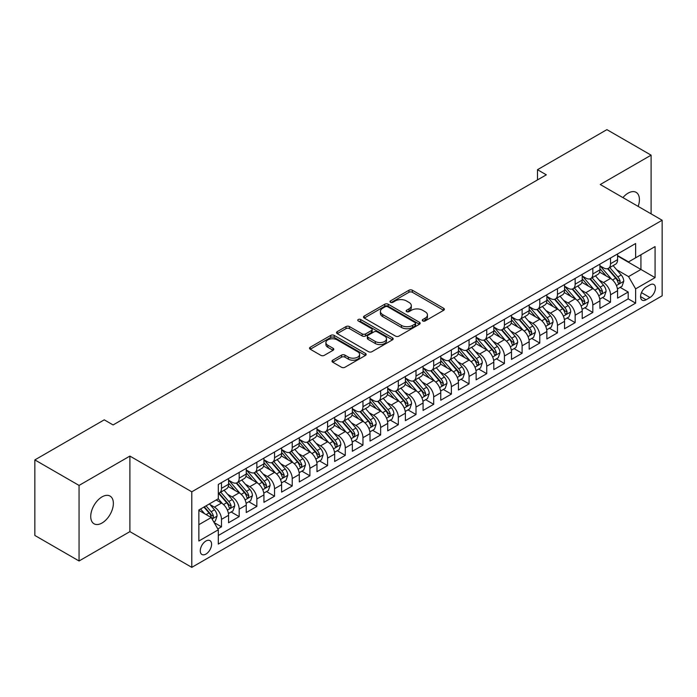 <?xml version="1.0" encoding="UTF-8"?>
<svg xmlns="http://www.w3.org/2000/svg" width="697" height="697" viewBox="0 0 697 697"><rect width="100%" height="100%" fill="white"/><g stroke="black" fill="none" stroke-linecap="round" stroke-linejoin="round"><path stroke-width="1.05" d="M422.774 320.942A1.716 0.993 0 0 0 425.205 320.942L443.649 310.296A2.457 1.42 0 0 0 444.364 309.294A2.457 1.42 0 0 0 443.649 308.292L412.406 290.248A2.457 1.42 0 0 0 408.93 290.248L390.486 300.895A1.716 0.993 0 0 0 389.989 301.601A1.716 0.993 0 0 0 390.486 302.298A1.716 0.993 0 0 0 392.916 302.298L395.304 300.921A7.859 4.539 0 0 1 406.412 300.921L409.017 302.428A7.859 4.539 0 0 1 411.317 305.635A7.859 4.539 0 0 1 409.017 308.841L406.63 310.217A1.716 0.993 0 0 0 406.124 310.914A1.716 0.993 0 0 0 406.63 311.62A1.716 0.993 0 0 0 409.061 311.62L411.448 310.243A7.859 4.539 0 0 1 422.556 310.243L425.161 311.742A7.859 4.539 0 0 1 427.461 314.948A7.859 4.539 0 0 1 425.161 318.154L422.774 319.54A1.716 0.993 0 0 0 422.269 320.237A1.716 0.993 0 0 0 422.774 320.942L422.774 319.54M102.041 523.003A16.005 9.244 120 0 0 112.505 508.897A16.005 9.244 120 0 0 110.048 496.072A16.005 9.244 120 0 0 102.041 496.865A16.005 9.244 120 0 0 91.586 510.971A16.005 9.244 120 0 0 94.043 523.796A16.005 9.244 120 0 0 102.041 523.003M638.164 206.399A16.005 9.244 120 0 0 636.117 192.346A16.005 9.244 120 0 0 628.11 193.139A16.005 9.244 120 0 0 622.918 197.6M205.929 554.089A7.998 4.618 120 0 0 211.156 547.032A7.998 4.618 120 0 0 209.936 540.619A7.998 4.618 120 0 0 205.929 541.02A7.998 4.618 120 0 0 200.701 548.069A7.998 4.618 120 0 0 201.93 554.481A7.998 4.618 120 0 0 205.929 554.089M332.73 360.192A2.457 1.42 0 0 0 332.016 361.194A2.457 1.42 0 0 0 332.73 362.196L341.504 367.258A2.457 1.42 0 0 0 344.971 367.258L365.455 355.435A2.457 1.42 0 0 0 366.169 354.433A2.457 1.42 0 0 0 365.455 353.431L334.212 335.396A2.457 1.42 0 0 0 330.735 335.396L310.261 347.219A2.457 1.42 0 0 0 309.538 348.221A2.457 1.42 0 0 0 310.261 349.223L320.847 355.339A2.457 1.42 0 0 0 324.314 355.339L333.079 350.277A2.457 1.42 0 0 0 333.802 349.275A2.457 1.42 0 0 0 333.079 348.273L327.834 345.242A6.569 3.79 0 0 1 325.908 342.558A6.569 3.79 0 0 1 329.96 339.056A6.569 3.79 0 0 1 337.121 339.875L357.683 351.75A6.569 3.79 0 0 1 359.608 354.433A6.569 3.79 0 0 1 355.557 357.936A6.569 3.79 0 0 1 348.395 357.117L344.971 355.139A2.457 1.42 0 0 0 341.504 355.139L332.73 360.192L332.73 362.196M129.895 456.082L79.057 485.426L34.85 459.907L34.85 535.453L79.057 560.98L129.895 531.628L191.788 567.358L191.788 491.812L129.895 456.082L129.895 531.628M651.103 213.866L651.103 155.161L600.256 184.513L662.15 220.243L191.788 491.812M651.103 155.161L606.895 129.642L537.483 169.711L537.483 179.922M34.85 459.907L104.254 419.838L113.097 424.943L546.326 174.816L537.483 169.711M395.478 336.093A2.457 1.42 0 0 0 398.954 336.093L419.428 324.271A2.457 1.42 0 0 0 420.152 323.269A2.457 1.42 0 0 0 419.428 322.267L388.194 304.232A2.457 1.42 0 0 0 384.718 304.232L364.235 316.055A2.457 1.42 0 0 0 363.52 317.057A2.457 1.42 0 0 0 364.235 318.059L395.478 336.093M358.938 321.308A1.716 0.993 0 0 1 360.68 321.552L360.68 319.514L392.446 337.853A2.457 1.42 0 0 1 393.16 338.855A2.457 1.42 0 0 1 392.446 339.857L371.963 351.68A2.457 1.42 0 0 1 368.486 351.68L337.243 333.636L346.008 328.618L346.008 326.579L337.243 331.633A2.457 1.42 0 0 0 336.529 332.635A2.457 1.42 0 0 0 337.243 333.636L337.243 331.633M346.008 328.618A2.457 1.42 0 0 1 349.485 328.618L349.485 326.579A2.457 1.42 0 0 0 346.008 326.579M349.485 326.579L362.152 333.889A2.457 1.42 0 0 0 365.629 333.889L371.44 330.535A2.457 1.42 0 0 0 372.163 329.533A2.457 1.42 0 0 0 371.44 328.531L358.249 320.916A1.716 0.993 0 0 1 357.744 320.211A1.716 0.993 0 0 1 358.807 319.296A1.716 0.993 0 0 1 360.68 319.514M217.821 528.945L221.489 526.827L214.153 522.593M209.98 504.558L214.423 507.128A10.002 5.776 60 0 1 221.489 519.378L228.564 515.292L228.564 522.741L239.176 516.616L231.134 511.973M227.666 494.356L232.101 496.917A10.002 5.776 60 0 1 239.176 509.167L246.25 505.081L246.25 512.539L256.862 506.414L248.812 501.762M245.344 484.145L249.787 486.706A10.002 5.776 60 0 1 256.862 498.956L263.928 494.87L263.928 502.328L274.54 496.203L266.498 491.559M263.03 473.934L267.465 476.495A10.002 5.776 60 0 1 274.54 488.745L281.614 484.668L281.614 492.117L292.226 485.992L284.176 481.348M280.708 463.723L285.151 466.284A10.002 5.776 60 0 1 292.226 478.543L299.301 474.457L299.301 481.906L309.904 475.781L301.862 471.137M298.394 453.512L302.838 456.082A10.002 5.776 60 0 1 309.904 468.332L316.978 464.246L316.978 471.695L327.59 465.57L319.548 460.926M316.081 443.309L320.515 445.871A10.002 5.776 60 0 1 327.59 458.121L334.665 454.035L334.665 461.492L345.276 455.368L337.226 450.715M333.758 433.098L338.202 435.66A10.002 5.776 60 0 1 345.276 447.91L352.342 443.832L352.342 451.281L362.954 445.156L354.912 440.513M351.445 422.887L355.879 425.449A10.002 5.776 60 0 1 362.954 437.699L370.029 433.621L370.029 441.07L380.64 434.945L372.59 430.302M369.122 412.676L373.566 415.246A10.002 5.776 60 0 1 380.64 427.496L387.715 423.41L387.715 430.859L398.318 424.734L390.276 420.091M386.809 402.474L391.252 405.035A10.002 5.776 60 0 1 398.318 417.285L405.393 413.199L405.393 420.657L416.004 414.532L407.963 409.88M404.495 392.263L408.93 394.824A10.002 5.776 60 0 1 416.004 407.074L423.079 402.988L423.079 410.446L433.691 404.321L425.64 399.677M422.173 382.052L426.616 384.613A10.002 5.776 60 0 1 433.691 396.863L440.757 392.786L440.757 400.235L451.368 394.11L443.327 389.466M439.859 371.841L444.294 374.402A10.002 5.776 60 0 1 451.368 386.661L458.443 382.575L458.443 390.024L469.055 383.899L461.005 379.255M457.537 361.63L461.98 364.2A10.002 5.776 60 0 1 469.055 376.45L476.129 372.364L476.129 379.813L486.733 373.688L478.691 369.044M475.223 351.427L479.667 353.989A10.002 5.776 60 0 1 486.733 366.239L493.807 362.152L493.807 369.61L504.419 363.486L496.377 358.833M492.91 341.216L497.344 343.778A10.002 5.776 60 0 1 504.419 356.028L511.493 351.95L511.493 359.399L522.105 353.274L514.055 348.631M510.587 331.005L515.031 333.567A10.002 5.776 60 0 1 522.105 345.817L529.171 341.739L529.171 349.188L539.783 343.063L531.741 338.42M528.274 320.794L532.708 323.364A10.002 5.776 60 0 1 539.783 335.614L546.857 331.528L546.857 338.977L557.469 332.852L549.419 328.209M545.951 310.592L550.395 313.153A10.002 5.776 60 0 1 557.469 325.403L564.544 321.317L564.544 328.775L575.147 322.65L567.105 317.998M563.638 300.381L568.081 302.942A10.002 5.776 60 0 1 575.147 315.192L582.222 311.106L582.222 318.564L592.833 312.439L584.783 307.795M581.324 290.17L585.759 292.731A10.002 5.776 60 0 1 592.833 304.981L599.908 300.904L599.908 308.353L610.52 302.228L610.52 294.779A10.002 5.776 -120 0 0 603.445 282.52L599.002 279.959M602.469 297.584L610.52 302.228M228.564 515.292A10.002 5.776 -120 0 0 221.489 503.042L216.183 499.976M246.25 505.081A10.002 5.776 -120 0 0 239.176 492.831L228.241 486.515M263.928 494.87A10.002 5.776 -120 0 0 256.862 482.62L245.919 476.312M281.614 484.668A10.002 5.776 -120 0 0 274.54 472.409L263.605 466.101M299.301 474.457A10.002 5.776 -120 0 0 292.226 462.207L281.292 455.89M316.978 464.246A10.002 5.776 -120 0 0 309.904 451.996L298.969 445.679M334.665 454.035A10.002 5.776 -120 0 0 327.59 441.785L316.656 435.468M352.342 443.832A10.002 5.776 -120 0 0 345.276 431.574L334.333 425.266M370.029 433.621A10.002 5.776 -120 0 0 362.954 421.371L352.02 415.055M387.715 423.41A10.002 5.776 -120 0 0 380.64 411.16L369.706 404.844M405.393 413.199A10.002 5.776 -120 0 0 398.318 400.949L387.384 394.633M423.079 402.988A10.002 5.776 -120 0 0 416.004 390.738L405.07 384.43M440.757 392.786A10.002 5.776 -120 0 0 433.691 380.527L422.748 374.219M458.443 382.575A10.002 5.776 -120 0 0 451.368 370.325L440.434 364.008M476.129 372.364A10.002 5.776 -120 0 0 469.055 360.114L458.121 353.797M493.807 362.152A10.002 5.776 -120 0 0 486.733 349.903L475.798 343.586M511.493 351.95A10.002 5.776 -120 0 0 504.419 339.692L493.485 333.384M529.171 341.739A10.002 5.776 -120 0 0 522.105 329.489L511.162 323.173M546.857 331.528A10.002 5.776 -120 0 0 539.783 319.278L528.849 312.962M564.544 321.317A10.002 5.776 -120 0 0 557.469 309.067L546.535 302.751M582.222 311.106A10.002 5.776 -120 0 0 575.147 298.856L564.213 292.548M599.908 300.904A10.002 5.776 -120 0 0 592.833 288.645L581.899 282.337M649.952 284.873L646.058 287.12A7.754 4.478 120 0 0 640.996 293.951A7.754 4.478 120 0 0 642.181 300.163A7.754 4.478 120 0 0 646.058 299.78L649.952 297.532A7.754 4.478 120 0 0 655.014 290.701A7.754 4.478 120 0 0 653.821 284.489A7.754 4.478 120 0 0 649.952 284.873M191.788 567.358L662.15 295.798L662.15 220.243M198.863 524.684L211.235 517.54L218.309 529.79L218.309 544.078L635.629 303.143L635.629 288.854L628.555 276.604L616.688 269.748M218.309 529.79L198.863 541.02L198.863 509.986L218.309 498.756L218.309 484.459L635.629 243.523L635.629 257.82L655.075 246.59L655.075 277.624L635.629 288.854M228.564 480.172L232.101 482.211A10.002 5.776 60 0 0 237.102 482.707L244.177 478.621A10.002 5.776 -120 0 0 246.25 474.047L246.25 468.332M246.25 469.961L249.787 472.008A10.002 5.776 60 0 0 254.788 472.496L261.863 468.419A10.002 5.776 -120 0 0 263.928 463.836L263.928 458.121M263.928 459.75L267.465 461.797A10.002 5.776 60 0 0 272.466 462.294L279.541 458.208A10.002 5.776 -120 0 0 281.614 453.625L281.614 447.91M281.614 449.548L285.151 451.586A10.002 5.776 60 0 0 290.152 452.083L297.227 447.997A10.002 5.776 -120 0 0 299.301 443.423L299.301 437.699M299.301 439.337L302.838 441.375A10.002 5.776 60 0 0 307.839 441.872L314.905 437.786A10.002 5.776 -120 0 0 316.978 433.212L316.978 427.496M316.978 429.125L320.515 431.164A10.002 5.776 60 0 0 325.516 431.661L332.591 427.583A10.002 5.776 -120 0 0 334.665 423.001L334.665 417.285M334.665 418.914L338.202 420.962A10.002 5.776 60 0 0 343.203 421.458L350.277 417.372A10.002 5.776 -120 0 0 352.342 412.79L352.342 407.074M352.342 408.712L355.879 410.751A10.002 5.776 60 0 0 360.88 411.247L367.955 407.161A10.002 5.776 -120 0 0 370.029 402.578L370.029 396.863M370.029 398.501L373.566 400.54A10.002 5.776 60 0 0 378.567 401.036L385.641 396.95A10.002 5.776 -120 0 0 387.715 392.376L387.715 386.652M387.715 388.29L391.252 390.329A10.002 5.776 60 0 0 396.253 390.825L403.319 386.739A10.002 5.776 -120 0 0 405.393 382.165L405.393 376.45M405.393 378.079L408.93 380.126A10.002 5.776 60 0 0 413.931 380.614L421.005 376.537A10.002 5.776 -120 0 0 423.079 371.954L423.079 366.239M423.079 367.868L426.616 369.915A10.002 5.776 60 0 0 431.617 370.412L438.692 366.326A10.002 5.776 -120 0 0 440.757 361.743L440.757 356.028M440.757 357.666L444.294 359.704A10.002 5.776 60 0 0 449.295 360.201L456.369 356.115A10.002 5.776 -120 0 0 458.443 351.541L458.443 345.817M458.443 347.454L461.98 349.493A10.002 5.776 60 0 0 466.981 349.99L474.056 345.904A10.002 5.776 -120 0 0 476.129 341.33L476.129 335.614M476.129 337.243L479.667 339.282A10.002 5.776 60 0 0 484.668 339.779L491.733 335.701A10.002 5.776 -120 0 0 493.807 331.119L493.807 325.403M493.807 327.032L497.344 329.08A10.002 5.776 60 0 0 502.345 329.576L509.42 325.49A10.002 5.776 -120 0 0 511.493 320.908L511.493 315.192M511.493 316.83L515.031 318.869A10.002 5.776 60 0 0 520.032 319.365L527.106 315.279A10.002 5.776 -120 0 0 529.171 310.696L529.171 304.981M529.171 306.619L532.708 308.658A10.002 5.776 60 0 0 537.709 309.154L544.784 305.068A10.002 5.776 -120 0 0 546.857 300.494L546.857 294.77M546.857 296.408L550.395 298.447A10.002 5.776 60 0 0 555.396 298.943L562.47 294.857A10.002 5.776 -120 0 0 564.544 290.283L564.544 284.568M564.544 286.197L568.081 288.244A10.002 5.776 60 0 0 573.082 288.732L580.148 284.655A10.002 5.776 -120 0 0 582.222 280.072L582.222 274.357M582.222 275.986L585.759 278.033A10.002 5.776 60 0 0 590.76 278.53L597.834 274.444A10.002 5.776 -120 0 0 599.908 269.861L599.908 264.146M218.309 535.505L628.197 298.856L628.197 292.017L617.586 298.142L617.586 290.693A10.002 5.776 -120 0 0 610.52 278.443L599.577 272.126M599.908 265.784L603.445 267.822A10.002 5.776 -120 0 0 608.446 268.319A10.002 5.776 -120 0 0 610.52 263.736L610.52 258.021M608.446 268.319L615.521 264.233A10.002 5.776 -120 0 0 617.586 259.659L617.586 253.935M221.489 482.62L221.489 488.336A10.002 5.776 60 0 1 219.424 492.918A10.002 5.776 60 0 1 218.309 493.319M219.424 492.918L226.49 488.832A10.002 5.776 -120 0 0 228.564 484.258L228.564 478.534M239.176 472.409L239.176 478.133A10.002 5.776 60 0 1 237.102 482.707M256.862 462.207L256.862 467.922A10.002 5.776 60 0 1 254.788 472.496M274.54 451.996L274.54 457.711A10.002 5.776 60 0 1 272.466 462.294M292.226 441.785L292.226 447.5A10.002 5.776 60 0 1 290.152 452.083M309.904 431.574L309.904 437.298A10.002 5.776 60 0 1 307.839 441.872M327.59 421.371L327.59 427.087A10.002 5.776 60 0 1 325.516 431.661M345.276 411.16L345.276 416.876A10.002 5.776 60 0 1 343.203 421.458M362.954 400.949L362.954 406.665A10.002 5.776 60 0 1 360.88 411.247M380.64 390.738L380.64 396.454A10.002 5.776 60 0 1 378.567 401.036M398.318 380.527L398.318 386.251A10.002 5.776 60 0 1 396.253 390.825M416.004 370.325L416.004 376.04A10.002 5.776 60 0 1 413.931 380.614M433.691 360.114L433.691 365.829A10.002 5.776 60 0 1 431.617 370.412M451.368 349.903L451.368 355.618A10.002 5.776 60 0 1 449.295 360.201M469.055 339.692L469.055 345.416A10.002 5.776 60 0 1 466.981 349.99M486.733 329.489L486.733 335.205A10.002 5.776 60 0 1 484.668 339.779M504.419 319.278L504.419 324.994A10.002 5.776 60 0 1 502.345 329.576M522.105 309.067L522.105 314.783A10.002 5.776 60 0 1 520.032 319.365M539.783 298.856L539.783 304.572A10.002 5.776 60 0 1 537.709 309.154M557.469 288.645L557.469 294.369A10.002 5.776 60 0 1 555.396 298.943M575.147 278.443L575.147 284.158A10.002 5.776 60 0 1 573.082 288.732M592.833 268.232L592.833 273.947A10.002 5.776 60 0 1 590.76 278.53M592.833 304.981L592.833 312.439M575.147 315.192L575.147 322.65M557.469 325.403L557.469 332.852M539.783 335.614L539.783 343.063M522.105 345.817L522.105 353.274M504.419 356.028L504.419 363.486M486.733 366.239L486.733 373.688M469.055 376.45L469.055 383.899M451.368 386.661L451.368 394.11M433.691 396.863L433.691 404.321M416.004 407.074L416.004 414.532M398.318 417.285L398.318 424.734M380.64 427.496L380.64 434.945M362.954 437.699L362.954 445.156M345.276 447.91L345.276 455.368M327.59 458.121L327.59 465.57M309.904 468.332L309.904 475.781M292.226 478.543L292.226 485.992M274.54 488.745L274.54 496.203M256.862 498.956L256.862 506.414M239.176 509.167L239.176 516.616M221.489 519.378L221.489 526.827M211.235 517.54L198.863 510.387M628.555 276.604L640.926 269.46L640.926 254.753L655.075 246.59M617.586 255.982L655.075 277.624M617.586 255.572L628.555 261.898L635.629 257.82M79.057 485.426L79.057 560.98M620.156 287.373L628.197 292.017M628.197 298.856L635.629 303.143M423.462 321.178L425.161 320.202A7.859 4.539 0 0 0 427.461 316.996L427.461 314.948M411.317 305.635L411.317 307.673A7.859 4.539 0 0 1 409.017 310.879L407.318 311.864M443.614 310.313L412.406 292.296A2.457 1.42 0 0 0 408.93 292.296L391.174 302.542M419.428 322.267L419.428 324.271L388.194 306.271A2.457 1.42 0 0 0 384.718 306.271L364.27 318.076M415.09 323.974A1.716 0.993 0 0 0 415.595 323.269A1.716 0.993 0 0 0 415.09 322.572L387.671 306.732A1.716 0.993 0 0 0 385.241 306.732L382.723 308.187A7.859 4.539 0 0 0 380.423 311.393A7.859 4.539 0 0 0 382.723 314.6L401.472 325.421A7.859 4.539 0 0 0 412.58 325.421L415.09 323.974L415.09 326.013A1.716 0.993 0 0 0 415.595 325.307L415.595 323.269M380.423 311.393L380.423 313.432A7.859 4.539 0 0 0 382.723 316.638L382.723 314.6M415.09 326.013L412.58 327.468A7.859 4.539 0 0 1 401.472 327.468L382.723 316.638M349.485 328.618L362.152 335.937A2.457 1.42 0 0 0 365.629 335.937L371.44 332.574A2.457 1.42 0 0 0 372.163 331.572L372.163 329.533M360.68 321.552L392.411 339.875M375.3 341.478A6.569 3.79 0 0 0 382.461 342.305A6.569 3.79 0 0 0 386.513 338.803A6.569 3.79 0 0 0 384.587 336.12L377.338 331.938A2.457 1.42 0 0 0 373.871 331.938L368.06 335.292A2.457 1.42 0 0 0 367.336 336.294A2.457 1.42 0 0 0 368.06 337.296L375.3 341.478L375.3 343.525A6.569 3.79 0 0 0 382.461 344.344A6.569 3.79 0 0 0 386.513 340.842L386.513 338.803M367.336 336.294L367.336 338.341A2.457 1.42 0 0 0 368.06 339.343L368.06 337.296M375.3 343.525L368.06 339.343M359.608 354.433L359.608 356.472A6.569 3.79 0 0 1 355.557 359.974A6.569 3.79 0 0 1 348.395 359.155L344.971 357.178A2.457 1.42 0 0 0 341.504 357.178L332.765 362.222M325.908 342.558L325.908 344.597A6.569 3.79 0 0 0 327.834 347.28L327.834 345.242M333.053 350.295L327.834 347.28M365.42 355.453L334.212 337.435A2.457 1.42 0 0 0 330.735 337.435L310.287 349.241M617.437 288.941L622.012 286.301L623.78 281.196A6.63 3.825 -120 0 0 621.193 274.975L613.116 265.618M611.496 279.088L601.92 267.997A19.133 11.047 -120 0 0 599.908 265.888M606.242 275.977L600.884 269.765A15.883 9.166 -120 0 0 599.908 268.702M607.54 268.676L615.712 278.138A6.63 3.825 60 0 1 618.082 282.703L618.561 283.487L619.459 283.365L620.199 281.475A6.63 3.825 -120 0 0 617.838 276.909L609.762 267.561M608.028 268.519L616.801 278.687A3.372 1.952 60 0 1 617.655 280.011L620.199 281.475M599.76 299.152L604.325 296.513L606.094 291.407A6.63 3.825 -120 0 0 603.515 285.186L595.438 275.829M593.818 289.299L584.234 278.199A19.133 11.047 -120 0 0 582.222 276.099M588.564 286.179L583.206 279.976A15.883 9.166 -120 0 0 582.222 278.913M589.862 278.887L598.035 288.349A6.63 3.825 60 0 1 600.396 292.914L600.875 293.698L601.772 293.576L602.513 291.686A6.63 3.825 -120 0 0 600.152 287.12L592.075 277.772M590.342 278.73L599.124 288.898A3.372 1.952 60 0 1 599.969 290.222L602.513 291.686M582.073 309.355L586.647 306.724L588.407 301.618A6.63 3.825 -120 0 0 585.828 295.389L577.752 286.04M576.131 299.501L566.548 288.41A19.133 11.047 -120 0 0 564.544 286.31M570.878 296.391L565.52 290.187A15.883 9.166 -120 0 0 564.544 289.124M572.176 289.098L580.348 298.56A6.63 3.825 60 0 1 582.709 303.125L583.197 303.909L584.086 303.779L584.835 301.897A6.63 3.825 -120 0 0 582.474 297.331L574.389 287.974M572.655 288.941L581.437 299.109A3.372 1.952 60 0 1 582.291 300.424L584.835 301.897M564.396 319.566L568.961 316.926L570.73 311.82A6.63 3.825 -120 0 0 568.151 305.6L560.066 296.251M558.454 309.712L548.87 298.621A19.133 11.047 -120 0 0 546.857 296.521M553.191 306.602L547.833 300.398A15.883 9.166 -120 0 0 546.857 299.327M554.498 299.301L562.671 308.762A6.63 3.825 60 0 1 565.032 313.328L565.511 314.12L566.408 313.99L567.149 312.108A6.63 3.825 -120 0 0 564.788 307.543L556.711 298.185M554.978 299.152L563.76 309.32A3.372 1.952 60 0 1 564.605 310.635L567.149 312.108M546.709 329.777L551.275 327.137L553.043 322.031A6.63 3.825 -120 0 0 550.464 315.811L542.388 306.453M540.767 319.923L531.184 308.832A19.133 11.047 -120 0 0 529.171 306.724M535.514 316.813L530.156 310.609A15.883 9.166 -120 0 0 529.171 309.538M536.812 309.512L544.984 318.973A6.63 3.825 60 0 1 547.345 323.539L547.825 324.323L548.722 324.201L549.471 322.319A6.63 3.825 -120 0 0 547.101 317.754L539.025 308.396M537.291 309.363L546.073 319.522A3.372 1.952 60 0 1 546.927 320.847L549.471 322.319M529.023 339.988L533.597 337.348L535.366 332.242A6.63 3.825 -120 0 0 532.778 326.022L524.702 316.665M523.081 330.134L513.506 319.034A19.133 11.047 -120 0 0 511.493 316.935M517.827 327.015L512.469 320.812A15.883 9.166 -120 0 0 511.493 319.749M519.126 319.723L527.298 329.184A6.63 3.825 60 0 1 529.668 333.75L530.147 334.534L531.044 334.412L531.785 332.521A6.63 3.825 -120 0 0 529.424 327.956L521.347 318.607M519.613 319.566L528.387 329.733A3.372 1.952 60 0 1 529.241 331.058L531.785 332.521M511.345 350.19L515.911 347.559L517.679 342.454A6.63 3.825 -120 0 0 515.1 336.233L507.024 326.876M505.403 340.345L495.82 329.245A19.133 11.047 -120 0 0 493.807 327.146M500.15 337.226L494.792 331.023A15.883 9.166 -120 0 0 493.807 329.96M501.448 329.934L509.62 339.395A6.63 3.825 60 0 1 511.981 343.961L512.461 344.745L513.358 344.614L514.098 342.732A6.63 3.825 -120 0 0 511.737 338.167L503.661 328.818M501.927 329.777L510.709 339.944A3.372 1.952 60 0 1 511.554 341.269L514.098 342.732M493.659 360.401L498.233 357.761L499.993 352.656A6.63 3.825 -120 0 0 497.414 346.435L489.338 337.087M487.717 350.547L478.133 339.456A19.133 11.047 -120 0 0 476.129 337.357M482.463 347.437L477.105 341.234A15.883 9.166 -120 0 0 476.129 340.162M483.762 340.145L491.934 349.606A6.63 3.825 60 0 1 494.295 354.172L494.783 354.956L495.672 354.825L496.421 352.943A6.63 3.825 -120 0 0 494.06 348.378L485.975 339.021M484.241 339.988L493.023 350.155A3.372 1.952 60 0 1 493.877 351.471L496.421 352.943M475.981 370.612L480.547 367.972L482.315 362.867A6.63 3.825 -120 0 0 479.736 356.646L471.651 347.289M470.039 360.758L460.456 349.667A19.133 11.047 -120 0 0 458.443 347.559M464.777 357.648L459.419 351.445A15.883 9.166 -120 0 0 458.443 350.373M466.084 350.347L474.256 359.809A6.63 3.825 60 0 1 476.617 364.374L477.096 365.158L477.994 365.036L478.734 363.154A6.63 3.825 -120 0 0 476.373 358.589L468.297 349.232M466.563 350.199L475.345 360.366A3.372 1.952 60 0 1 476.19 361.682L478.734 363.154M458.295 380.823L462.86 378.183L464.629 373.078A6.63 3.825 -120 0 0 462.05 366.857L453.974 357.5M452.353 370.97L442.769 359.879A19.133 11.047 -120 0 0 440.757 357.77M447.099 367.859L441.741 361.647A15.883 9.166 -120 0 0 440.757 360.584M448.398 360.558L456.57 370.02A6.63 3.825 60 0 1 458.931 374.585L459.41 375.369L460.308 375.247L461.057 373.357A6.63 3.825 -120 0 0 458.687 368.791L450.611 359.443M448.877 360.401L457.659 370.569A3.372 1.952 60 0 1 458.513 371.893L461.057 373.357M440.609 391.034L445.183 388.395L446.951 383.289A6.63 3.825 -120 0 0 444.372 377.068L436.287 367.711M434.667 381.181L425.092 370.081A19.133 11.047 -120 0 0 423.079 367.981M429.413 378.062L424.055 371.858A15.883 9.166 -120 0 0 423.079 370.795M430.711 370.769L438.883 380.231A6.63 3.825 60 0 1 441.253 384.796L441.732 385.58L442.63 385.458L443.37 383.568A6.63 3.825 -120 0 0 441.009 379.002L432.933 369.654M431.199 370.612L439.973 380.78A3.372 1.952 60 0 1 440.826 382.104L443.37 383.568M422.931 401.237L427.496 398.606L429.265 393.5A6.63 3.825 -120 0 0 426.686 387.271L418.609 377.922M416.989 391.383L407.405 380.292A19.133 11.047 -120 0 0 405.393 378.192M411.735 388.273L406.377 382.069A15.883 9.166 -120 0 0 405.393 381.006M413.033 380.98L421.206 390.442A6.63 3.825 60 0 1 423.567 395.007L424.046 395.791L424.943 395.661L425.684 393.779A6.63 3.825 -120 0 0 423.323 389.214L415.246 379.856M413.513 380.823L422.295 390.991A3.372 1.952 60 0 1 423.14 392.306L425.684 393.779M405.245 411.448L409.819 408.808L411.578 403.702A6.63 3.825 -120 0 0 409 397.482L400.923 388.133M399.303 401.594L389.719 390.503A19.133 11.047 -120 0 0 387.715 388.403M394.049 398.484L388.691 392.28A15.883 9.166 -120 0 0 387.715 391.209M395.347 391.183L403.519 400.644A6.63 3.825 60 0 1 405.881 405.21L406.368 406.002L407.257 405.872L408.006 403.99A6.63 3.825 -120 0 0 405.645 399.425L397.56 390.067M395.826 391.034L404.608 401.202A3.372 1.952 60 0 1 405.462 402.517L408.006 403.99M387.567 421.659L392.132 419.019L393.901 413.913A6.63 3.825 -120 0 0 391.322 407.693L383.237 398.335M381.625 411.805L372.041 400.714A19.133 11.047 -120 0 0 370.029 398.606M376.363 408.695L371.004 402.491A15.883 9.166 -120 0 0 370.029 401.42M377.669 401.394L385.842 410.855A6.63 3.825 60 0 1 388.203 415.421L388.682 416.205L389.579 416.083L390.32 414.201A6.63 3.825 -120 0 0 387.959 409.636L379.882 400.278M378.149 401.245L386.931 411.404A3.372 1.952 60 0 1 387.776 412.729L390.32 414.201M369.88 431.87L374.446 429.23L376.214 424.125A6.63 3.825 -120 0 0 373.636 417.904L365.559 408.547M363.939 422.016L354.355 410.925A19.133 11.047 -120 0 0 352.342 408.817M358.685 418.897L353.327 412.694A15.883 9.166 -120 0 0 352.342 411.631M359.983 411.605L368.155 421.066A6.63 3.825 60 0 1 370.516 425.632L370.996 426.416L371.893 426.294L372.642 424.403A6.63 3.825 -120 0 0 370.273 419.838L362.196 410.489M360.462 411.448L369.244 421.615A3.372 1.952 60 0 1 370.098 422.94L372.642 424.403M352.194 442.072L356.768 439.441L358.537 434.336A6.63 3.825 -120 0 0 355.958 428.115L347.873 418.758M346.252 432.227L336.677 421.127A19.133 11.047 -120 0 0 334.665 419.028M340.999 429.108L335.64 422.905A15.883 9.166 -120 0 0 334.665 421.842M342.297 421.816L350.469 431.277A6.63 3.825 60 0 1 352.839 435.843L353.318 436.627L354.215 436.496L354.956 434.614A6.63 3.825 -120 0 0 352.595 430.049L344.518 420.7M342.785 421.659L351.558 431.826A3.372 1.952 60 0 1 352.412 433.151L354.956 434.614M334.516 452.283L339.082 449.643L340.85 444.538A6.63 3.825 -120 0 0 338.272 438.317L330.195 428.969M328.575 442.429L318.991 431.338A19.133 11.047 -120 0 0 316.978 429.239M323.321 439.319L317.963 433.116A15.883 9.166 -120 0 0 316.978 432.044M324.619 432.027L332.791 441.489A6.63 3.825 60 0 1 335.152 446.054L335.632 446.838L336.529 446.707L337.27 444.825A6.63 3.825 -120 0 0 334.908 440.26L326.832 430.903M325.098 431.87L333.88 442.037A3.372 1.952 60 0 1 334.726 443.353L337.27 444.825M316.83 462.494L321.404 459.854L323.173 454.749A6.63 3.825 -120 0 0 320.585 448.528L312.509 439.171M310.888 452.641L301.304 441.549A19.133 11.047 -120 0 0 299.301 439.441M305.635 449.53L300.276 443.327A15.883 9.166 -120 0 0 299.301 442.255M306.933 442.229L315.105 451.691A6.63 3.825 60 0 1 317.466 456.256L317.954 457.04L318.843 456.918L319.592 455.036A6.63 3.825 -120 0 0 317.231 450.471L309.146 441.114M307.412 442.081L316.194 452.248A3.372 1.952 60 0 1 317.048 453.564L319.592 455.036M299.152 472.705L303.718 470.066L305.486 464.96A6.63 3.825 -120 0 0 302.907 458.739L294.822 449.382M293.21 462.852L283.627 451.761A19.133 11.047 -120 0 0 281.614 449.652M287.948 459.741L282.59 453.529A15.883 9.166 -120 0 0 281.614 452.466M289.255 452.44L297.427 461.902A6.63 3.825 60 0 1 299.788 466.467L300.268 467.251L301.165 467.129L301.906 465.239A6.63 3.825 -120 0 0 299.544 460.673L291.468 451.325M289.734 452.283L298.516 462.451A3.372 1.952 60 0 1 299.362 463.775L301.906 465.239M281.466 482.916L286.031 480.277L287.8 475.171A6.63 3.825 -120 0 0 285.221 468.95L277.145 459.593M275.524 473.063L265.94 461.963A19.133 11.047 -120 0 0 263.928 459.863M270.27 469.944L264.912 463.74A15.883 9.166 -120 0 0 263.928 462.677M271.569 462.651L279.741 472.113A6.63 3.825 60 0 1 282.102 476.678L282.581 477.462L283.479 477.34L284.228 475.45A6.63 3.825 -120 0 0 281.858 470.884L273.782 461.536M272.048 462.494L280.83 472.662A3.372 1.952 60 0 1 281.684 473.986L284.228 475.45M263.78 493.119L268.354 490.488L270.122 485.382A6.63 3.825 -120 0 0 267.543 479.153L259.458 469.804M257.838 483.265L248.263 472.174A19.133 11.047 -120 0 0 246.25 470.074M252.584 480.155L247.226 473.951A15.883 9.166 -120 0 0 246.25 472.888M253.882 472.862L262.055 482.324A6.63 3.825 60 0 1 264.424 486.889L264.904 487.673L265.801 487.543L266.542 485.661A6.63 3.825 -120 0 0 264.18 481.096L256.104 471.738M254.37 472.705L263.144 482.873A3.372 1.952 60 0 1 263.997 484.188L266.542 485.661M246.102 503.33L250.667 500.69L252.436 495.584A6.63 3.825 -120 0 0 249.857 489.364L241.781 480.015M240.16 493.476L230.576 482.385A19.133 11.047 -120 0 0 228.564 480.285M234.906 490.366L229.548 484.162A15.883 9.166 -120 0 0 228.564 483.091M236.205 483.065L244.377 492.526A6.63 3.825 60 0 1 246.738 497.092L247.217 497.885L248.115 497.754L248.855 495.872A6.63 3.825 -120 0 0 246.494 491.307L238.418 481.949M236.684 482.916L245.466 493.084A3.372 1.952 60 0 1 246.311 494.4L248.855 495.872M228.416 513.541L232.99 510.901L234.758 505.795A6.63 3.825 -120 0 0 232.171 499.575L224.094 490.218M222.474 503.687L218.248 498.791M217.22 500.577L216.532 499.775M218.518 493.276L226.691 502.737A6.63 3.825 60 0 1 229.052 507.303L229.54 508.087L230.428 507.965L231.177 506.083A6.63 3.825 -120 0 0 228.816 501.518L220.731 492.16M218.997 493.127L227.78 503.286A3.372 1.952 60 0 1 228.633 504.611L231.177 506.083M213.805 521.975L215.303 521.112L217.072 516.007A6.63 3.825 -120 0 0 214.493 509.786L209.405 503.896M204.657 513.741L200.562 509.002M199.534 510.779L198.863 509.995M203.925 507.059L209.013 512.948A6.63 3.825 60 0 1 211.374 517.514L211.853 518.298L212.751 518.176L213.491 516.285A6.63 3.825 -120 0 0 211.13 511.72L206.042 505.83M204.334 506.824L210.102 513.497A3.372 1.952 60 0 1 210.947 514.822L213.491 516.285M214.423 507.128L221.489 503.042M232.101 496.917L239.176 492.831M249.787 486.706L256.862 482.62M267.465 476.495L274.54 472.409M285.151 466.284L292.226 462.207M302.838 456.082L309.904 451.996M320.515 445.871L327.59 441.785M338.202 435.66L345.276 431.574M355.879 425.449L362.954 421.371M373.566 415.246L380.64 411.16M391.252 405.035L398.318 400.949M408.93 394.824L416.004 390.738M426.616 384.613L433.691 380.527M444.294 374.402L451.368 370.325M461.98 364.2L469.055 360.114M479.667 353.989L486.733 349.903M497.344 343.778L504.419 339.692M515.031 333.567L522.105 329.489M532.708 323.364L539.783 319.278M550.395 313.153L557.469 309.067M568.081 302.942L575.147 298.856M585.759 292.731L592.833 288.645M603.445 282.52L610.52 278.443M610.52 263.736L617.586 259.659M221.489 488.336L228.564 484.258M239.176 478.133L246.25 474.047M256.862 467.922L263.928 463.836M274.54 457.711L281.614 453.625M292.226 447.5L299.301 443.423M309.904 437.298L316.978 433.212M327.59 427.087L334.665 423.001M345.276 416.876L352.342 412.79M362.954 406.665L370.029 402.578M380.64 396.454L387.715 392.376M398.318 386.251L405.393 382.165M416.004 376.04L423.079 371.954M433.691 365.829L440.757 361.743M451.368 355.618L458.443 351.541M469.055 345.416L476.129 341.33M486.733 335.205L493.807 331.119M504.419 324.994L511.493 320.908M522.105 314.783L529.171 310.696M539.783 304.572L546.857 300.494M557.469 294.369L564.544 290.283M575.147 284.158L582.222 280.072M592.833 273.947L599.908 269.861M610.52 294.779L617.586 290.693M641.467 292.635L649.952 297.532M640.578 296.608L646.058 299.78M425.161 320.202L425.161 318.154M406.63 311.62L406.63 310.217M409.017 310.879L409.017 308.841M390.486 302.298L390.486 300.895M408.93 292.296L408.93 290.248M412.406 292.296L412.406 290.248M443.649 310.296L443.649 308.292M364.235 318.059L364.235 316.055M384.718 306.271L384.718 304.232M388.194 306.271L388.194 304.232M401.472 327.468L401.472 325.421M412.58 327.468L412.58 325.421M362.152 335.937L362.152 333.889M365.629 335.937L365.629 333.889M371.44 332.574L371.44 330.535M392.446 339.857L392.446 337.853M341.504 357.178L341.504 355.139M344.971 357.178L344.971 355.139M348.395 359.155L348.395 357.117M333.079 350.277L333.079 348.273M310.261 349.223L310.261 347.219M330.735 337.435L330.735 335.396M334.212 337.435L334.212 335.396M365.455 355.435L365.455 353.431M616.427 285.543L623.737 281.327M601.92 267.997L602.827 267.465M617.838 276.909L621.193 274.975M612.558 279.967L615.712 278.138M598.749 295.755L606.05 291.538M584.234 278.199L585.149 277.676M600.152 287.12L603.515 285.186M594.872 290.17L598.035 288.349M581.063 305.957L588.373 301.74M566.548 288.41L567.463 287.887M582.474 297.331L585.828 295.389M577.186 300.381L580.348 298.56M563.385 316.168L570.686 311.951M548.87 298.621L549.776 298.098M564.788 307.543L568.151 305.6M559.508 310.592L562.671 308.762M545.699 326.379L553 322.162M531.184 308.832L532.099 308.301M547.101 317.754L550.464 315.811M541.822 320.803L544.984 318.973M528.012 336.59L535.322 332.373M513.506 319.034L514.412 318.512M529.424 327.956L532.778 326.022M524.144 331.005L527.298 329.184M510.335 346.792L517.636 342.575M495.82 329.245L496.734 328.723M511.737 338.167L515.1 336.233M506.458 341.216L509.62 339.395M492.648 357.003L499.958 352.787M478.133 339.456L479.048 338.934M494.06 348.378L497.414 346.435M488.771 351.427L491.934 349.606M474.971 367.214L482.272 362.998M460.456 349.667L461.362 349.136M476.373 358.589L479.736 356.646M471.094 361.638L474.256 359.809M457.284 377.425L464.585 373.209M442.769 359.879L443.684 359.347M458.687 368.791L462.05 366.857M453.407 371.849L456.57 370.02M439.598 387.637L446.908 383.42M425.092 370.081L425.998 369.558M441.009 379.002L444.372 377.068M435.73 382.052L438.883 380.231M421.92 397.839L429.221 393.622M407.405 380.292L408.32 379.769M423.323 389.214L426.686 387.271M418.043 392.263L421.206 390.442M404.234 408.05L411.544 403.833M389.719 390.503L390.634 389.98M405.645 399.425L409 397.482M400.357 402.474L403.519 400.644M386.556 418.261L393.857 414.044M372.041 400.714L372.947 400.183M387.959 409.636L391.322 407.693M382.679 412.685L385.842 410.855M368.87 428.472L376.171 424.255M354.355 410.925L355.27 410.394M370.273 419.838L373.636 417.904M364.993 422.887L368.155 421.066M351.183 438.674L358.493 434.458M336.677 421.127L337.583 420.605M352.595 430.049L355.958 428.115M347.315 433.098L350.469 431.277M333.506 448.885L340.807 444.669M318.991 431.338L319.906 430.816M334.908 440.26L338.272 438.317M329.629 443.309L332.791 441.489M315.819 459.096L323.129 454.88M301.304 441.549L302.219 441.018M317.231 450.471L320.585 448.528M311.942 453.52L315.105 451.691M298.142 469.308L305.443 465.091M283.627 451.761L284.533 451.229M299.544 460.673L302.907 458.739M294.265 463.732L297.427 461.902M280.455 479.519L287.756 475.302M265.94 461.963L266.855 461.44M281.858 470.884L285.221 468.95M276.578 473.934L279.741 472.113M262.769 489.721L270.079 485.504M248.263 472.174L249.169 471.651M264.18 481.096L267.543 479.153M258.901 484.145L262.055 482.324M245.091 499.932L252.392 495.715M230.576 482.385L231.491 481.862M246.494 491.307L249.857 489.364M241.214 494.356L244.377 492.526M227.405 510.143L234.715 505.926M228.816 501.518L232.171 499.575M223.528 504.567L226.691 502.737M212.08 518.995L217.028 516.137M211.13 511.72L214.493 509.786M206.146 514.604L209.013 512.948"/></g></svg>
